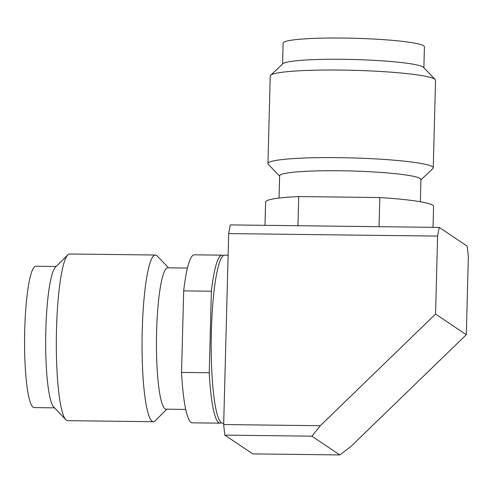 <?xml version="1.0" encoding="UTF-8"?>
<svg xmlns="http://www.w3.org/2000/svg" width="493" height="493" viewBox="0 0 493 493"><rect width="100%" height="100%" fill="white"/><g stroke="black" fill="none" stroke-linecap="round" stroke-linejoin="round"><path stroke-width="0.74" d="M228.117 255.22L224.623 255.177A84.013 12.387 90.7 0 0 211.392 330.969A84.013 12.387 90.7 0 0 221.431 422.797A84.013 12.387 90.7 0 0 222.614 423.197L223.717 423.21M228.684 233.596L437.599 236.092L435.559 314.053L320.296 425.712L223.68 424.553L228.684 233.596A142.693 21.033 90.7 0 1 230.342 224.913L439.263 227.415L467.191 246.18A142.693 21.033 -89.3 0 1 468.35 256.748L466.31 334.71L351.047 446.368L339.819 454.934L311.89 436.169L224.839 435.128L252.773 453.893L339.819 454.934M437.599 236.092A142.693 21.033 -89.3 0 1 439.263 227.415M223.68 424.553A142.693 21.033 90.7 0 0 224.839 435.128M435.559 314.053L466.31 334.71M311.89 436.169L320.296 425.712M279.617 176.155L268.303 164.335A82.682 7.857 1.5 0 1 267.945 163.577A82.682 7.857 1.5 0 1 338.956 157.661A82.682 7.857 1.5 0 1 432.429 166.757A82.682 7.857 1.5 0 1 433.248 167.903A82.682 7.857 1.5 0 1 432.854 168.643L420.93 179.859M433.248 167.903L435.547 80.316A82.682 7.857 -178.5 0 0 435.19 79.558A82.682 7.857 -178.5 0 0 434.721 79.17A82.682 7.857 -178.5 0 0 341.248 70.074A82.682 7.857 -178.5 0 0 270.632 75.25A82.682 7.857 -178.5 0 0 270.238 75.99L267.945 163.577M279.044 198.063L279.63 175.835A70.678 6.717 1.5 0 1 340.33 170.775A70.678 6.717 1.5 0 1 420.233 178.552A70.678 6.717 1.5 0 1 420.942 179.532L420.356 201.766M435.19 79.558L423.555 67.412A70.678 6.717 -178.5 0 0 423.154 67.079A70.678 6.717 -178.5 0 0 343.251 59.302A70.678 6.717 -178.5 0 0 282.89 63.726L270.632 75.25M423.869 67.738L424.418 46.823A70.678 6.717 -178.5 0 0 423.709 45.843A70.678 6.717 -178.5 0 0 343.806 38.066A70.678 6.717 -178.5 0 0 283.105 43.125L282.557 64.035M264.994 225.326L265.604 202.025A84.013 7.98 1.5 0 1 298.709 196.553L379.813 197.564A84.013 7.98 1.5 0 1 433.575 206.425L433.027 227.335M297.945 225.72L298.709 196.553M379.813 197.564L379.049 226.694M155.375 255.017L69.642 253.994A83.348 12.288 90.7 0 0 67.8 254.899A83.348 12.288 90.7 0 0 56.362 337.187A83.348 12.288 90.7 0 0 65.834 419.728A83.348 12.288 90.7 0 0 66.475 420.276A83.348 12.288 90.7 0 0 67.652 420.677L153.378 421.706A83.348 12.288 -89.3 0 1 152.208 421.305A83.348 12.288 -89.3 0 1 142.243 330.211A83.348 12.288 -89.3 0 1 155.375 255.017A83.348 12.288 -89.3 0 1 156.552 255.417A83.348 12.288 -89.3 0 1 157.193 255.972L168.532 267.847M166.844 409.196L155.221 420.794A83.348 12.288 -89.3 0 1 153.378 421.706M185.744 409.418L166.061 409.184A70.678 10.421 -89.3 0 1 165.063 408.845A70.678 10.421 -89.3 0 1 156.62 331.598A70.678 10.421 -89.3 0 1 167.749 267.835L187.439 268.069M56.184 266.503L35.86 266.257A70.678 10.421 90.7 0 0 24.65 333.41A70.678 10.421 90.7 0 0 33.173 407.267A70.678 10.421 90.7 0 0 34.171 407.606L54.495 407.853M67.8 254.899L55.401 267.28A70.678 10.421 90.7 0 0 45.701 337.058A70.678 10.421 90.7 0 0 53.731 407.052L65.834 419.728M181.541 372.425A84.013 12.387 90.7 0 0 192.282 422.834L219.977 423.167A84.013 12.387 -89.3 0 1 209.235 372.757L181.541 372.425L183.679 290.876L211.374 291.209A84.013 12.387 -89.3 0 1 221.986 255.146A84.013 12.387 -89.3 0 1 223.298 255.639M221.986 255.146L194.291 254.813A84.013 12.387 90.7 0 0 183.679 290.876M221.302 422.704A84.013 12.387 -89.3 0 1 219.977 423.167M211.374 291.209L209.235 372.757"/></g></svg>
